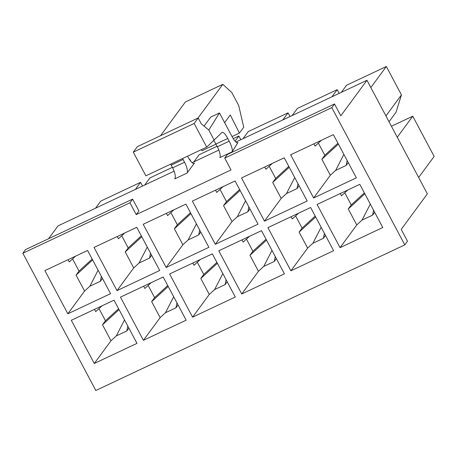 <?xml version="1.0" encoding="UTF-8"?>
<svg xmlns="http://www.w3.org/2000/svg" width="457" height="457" viewBox="0 0 457 457"><rect width="100%" height="100%" fill="white"/><g stroke="black" fill="none" stroke-linecap="round" stroke-linejoin="round"><path stroke-width="0.69" d="M404.799 244.878L331.828 107.635L334.524 103.973L340.813 115.804L366.971 80.278L427.364 193.859L401.206 229.385L407.495 241.216L404.799 244.878L95.821 390.495L22.85 253.252L129.937 202.782L136.232 214.613L138.928 210.951L132.633 199.121L25.546 249.591L22.85 253.252M187.587 156.151L188.187 157.288A9.488 2.839 64.8 0 0 194.122 163.309A9.488 2.839 64.8 0 0 194.476 163.006L187.062 173.077A9.488 2.839 64.8 0 0 184.548 162.229L183.097 159.51A9.488 2.839 64.8 0 0 182.554 158.528M214.236 140.276L208.803 130.056L201.343 123.887L198.195 117.969L194.151 123.464L206.735 147.125L222.171 132.279C223.49 132.079 225.352 134.141 227.757 138.46L229.208 141.184C231.785 146.349 232.762 149.896 232.133 151.838L237.943 142.515L237.252 142.841M334.524 103.973L227.437 154.443L224.741 158.105L231.031 169.935L136.232 214.613M366.971 80.278L235.898 142.047M218.834 150.09L192.163 162.658M174.146 171.152L57.993 225.889L48.516 238.765M347.794 189.998L341.47 195.796L340.271 193.545M418.652 177.476L434.15 156.425L412.762 116.198L391.415 126.258M356.346 177.83L313.628 197.961L290.663 154.78L333.382 134.644L356.346 177.83M307.19 200.994L264.472 221.131L241.507 177.944L284.225 157.814L307.19 200.994M258.034 224.164L215.316 244.295L192.351 201.109L235.069 180.978L258.034 224.164M208.878 247.328L166.159 267.459L143.195 224.278L185.913 204.142L208.878 247.328M159.722 270.493L117.003 290.629L94.039 247.443L136.763 227.312L159.722 270.493M110.565 293.662L67.847 313.793L44.889 270.607L87.607 250.476L110.565 293.662M224.741 158.105L331.828 107.635M136.986 343.356L94.268 363.486L71.309 320.3L114.027 300.169L136.986 343.356M186.142 320.186L143.424 340.316L120.465 297.136L163.183 276.999L186.142 320.186M235.298 297.021L192.58 317.152L169.621 273.966L212.339 253.835L235.298 297.021M284.454 273.852L241.736 293.988L218.772 250.802L261.495 230.671L284.454 273.852M333.61 250.687L290.892 270.818L267.928 227.637L310.646 207.501L333.61 250.687M382.766 227.523L340.048 247.654L317.084 204.468L359.802 184.337L382.766 227.523M321.374 140.305L315.05 146.109L313.85 143.852M389.027 121.756L396.025 112.245L401.44 94.902L386.342 66.505L346.549 85.259L341.316 92.365M298.638 213.162L292.314 218.966L291.115 216.709M272.218 163.469L265.894 169.273L264.694 167.016M339.157 93.382L337.186 89.669L297.393 108.423L292.16 115.535M249.482 236.332L243.158 242.13L241.959 239.874M223.062 186.639L216.738 192.437L215.538 190.181M290.001 116.546L288.03 112.839L248.237 131.593L243.004 138.7M200.326 259.496L194.002 265.294L192.803 263.043M173.906 209.803L167.582 215.607L166.382 213.35M240.845 139.716L238.874 136.003L233.241 138.654M217.052 146.286L199.081 154.757L193.848 161.864M151.176 282.66L144.846 288.464L143.647 286.208M124.75 232.967L118.426 238.771L117.226 236.515M190.9 161.401L189.718 159.167L189.381 159.327M172.392 167.336L149.925 177.922L144.692 185.034M102.02 305.83L95.69 311.628L94.49 309.372M206.735 147.125L145.874 175.808L133.295 152.147L137.34 146.651L198.195 117.969M208.803 130.056L219.48 112.948L232.059 136.609C234.47 140.927 236.332 142.99 237.651 142.79L237.943 142.515M204.05 126.126L210.717 117.078L219.48 112.948M213.762 140.71A9.488 2.839 -115.2 0 1 215.87 144.064L217.315 146.788A9.488 2.839 -115.2 0 1 219.834 157.631L232.133 151.838M187.062 173.077L174.763 178.87C175.888 176.699 175.185 173.02 172.655 167.833L170.661 164.132M197.978 118.072L222.805 84.351L185.353 102.002L160.527 135.723M222.805 84.351L231.79 92.52L238.708 105.533L243.741 127.229L239.428 133.09L232.042 136.569M215.921 144.166L201.977 150.736L201.417 149.633M239.428 133.09L230.265 114.975L224.627 122.63M75.594 256.137L69.27 261.935L68.07 259.685M142.538 186.045L140.562 182.337L100.769 201.091L95.536 208.198M140.562 182.337L135.329 189.444M102.471 278.439L100.391 281.266L89.858 286.231L84.562 291.086L67.847 313.793M84.562 291.086L76.073 275.114L92.628 259.924M72.566 258.913L79.038 271.081L76.073 275.114M101.368 276.359L100.391 281.266M79.038 271.081L92.16 259.045M98.112 270.236L89.858 286.231M194.151 123.464L133.295 152.147M128.897 328.132L126.818 330.954L116.284 335.918L110.988 340.779L94.268 363.486M110.988 340.779L102.494 324.807L119.049 309.618M98.986 308.606L105.458 320.774L102.494 324.807M127.789 326.052L126.818 330.954M105.458 320.774L118.586 308.738M124.533 319.929L116.284 335.918M189.718 159.167L189.484 159.487M151.627 255.274L149.548 258.096L139.014 263.061L133.718 267.916L117.003 290.629M133.718 267.916L125.229 251.944L141.784 236.76M121.722 235.749L128.194 247.917L125.229 251.944M150.524 253.195L149.548 258.096M128.194 247.917L141.316 235.881M147.268 247.071L139.014 263.061M178.053 304.968L175.968 307.789L165.44 312.754L160.144 317.609L143.424 340.316M160.144 317.609L151.65 301.637L168.205 286.453M148.142 285.436L154.615 297.61L151.65 301.637M176.945 302.882L175.968 307.789M154.615 297.61L167.736 285.574M173.689 296.764L165.44 312.754M238.874 136.003L235.064 141.179M200.783 232.105L198.704 234.932L188.17 239.896L182.874 244.752L166.159 267.459M182.874 244.752L174.385 228.78L190.94 213.596M170.878 212.579L177.35 224.753L174.385 228.78M199.68 230.025L198.704 234.932M177.35 224.753L190.472 212.716M196.424 223.901L188.17 239.896M227.203 281.798L225.124 284.625L214.59 289.589L209.3 294.445L192.58 317.152M209.3 294.445L200.806 278.473L217.361 263.283M197.298 262.272L203.771 274.446L200.806 278.473M226.101 279.718L225.124 284.625M203.771 274.446L216.892 262.404M222.845 273.594L214.59 289.589M288.03 112.839L282.797 119.945M249.939 208.94L247.86 211.768L237.326 216.732L232.03 221.588L215.316 244.295M232.03 221.588L223.542 205.616L240.096 190.426M220.034 189.415L226.506 201.583L223.542 205.616M248.831 206.861L247.86 211.768M226.506 201.583L239.628 189.546M245.58 200.737L237.326 216.732M276.359 258.633L274.28 261.455L263.746 266.42L258.451 271.281L241.736 293.988M258.451 271.281L249.962 255.309L266.517 240.119M246.454 239.108L252.927 251.276L249.962 255.309M275.257 256.554L274.28 261.455M252.927 251.276L266.048 239.24M272.001 250.43L263.746 266.42M337.186 89.669L331.948 96.781M299.095 185.776L297.016 188.598L286.482 193.562L281.186 198.418L264.472 221.131M281.186 198.418L272.692 182.446L289.252 167.262M269.19 166.251L275.662 178.419L272.692 182.446M297.987 183.697L297.016 188.598M275.662 178.419L288.784 166.382M294.731 177.573L286.482 193.562M325.515 235.464L323.436 238.291L312.902 243.255L307.607 248.111L290.892 270.818M307.607 248.111L299.118 232.139L315.673 216.955M295.61 215.938L302.083 228.112L299.118 232.139M324.413 233.384L323.436 238.291M302.083 228.112L315.204 216.075M321.157 227.266L312.902 243.255M385.937 115.952L401.44 94.902M386.342 66.505L370.838 87.555M348.251 162.606L346.172 165.434L335.638 170.398L330.342 175.254L313.628 197.961M330.342 175.254L321.848 159.282L338.409 144.098M318.346 143.081L324.818 155.254L321.848 159.282M347.143 160.527L346.172 165.434M324.818 155.254L337.94 143.218M343.887 154.403L335.638 170.398M412.762 116.198L397.264 137.249M374.671 212.299L372.592 215.127L362.058 220.091L356.763 224.947L340.048 247.654M356.763 224.947L348.274 208.975L364.829 193.785M344.767 192.774L351.239 204.947L348.274 208.975M373.563 210.22L372.592 215.127M351.239 204.947L364.36 192.905M370.313 204.096L362.058 220.091M129.937 202.782L132.633 199.121M194.476 163.006L193.659 163.389M229.208 141.184L217.315 146.788M227.757 138.46L215.87 144.064M183.097 159.51L171.209 165.114M184.548 162.229L172.655 167.833"/></g></svg>
